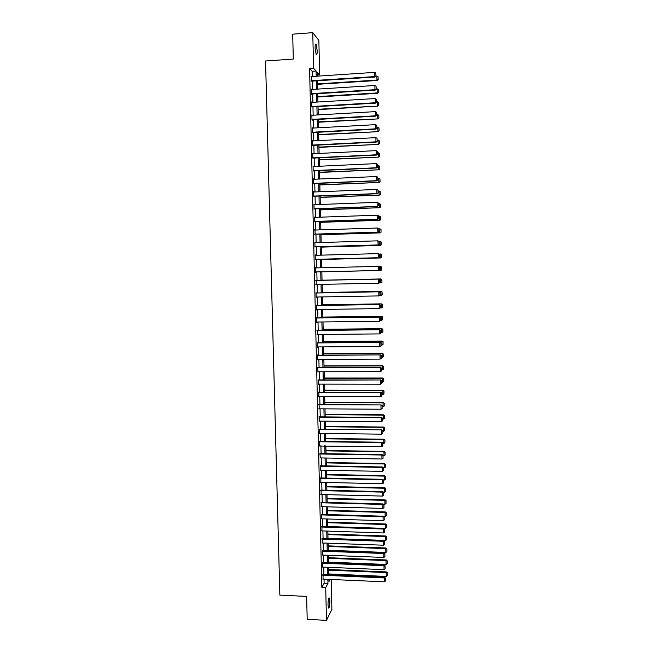 <?xml version="1.0" encoding="UTF-8"?>
<svg xmlns="http://www.w3.org/2000/svg" width="653" height="653" viewBox="0 0 653 653"><rect width="100%" height="100%" fill="white"/><g stroke="black" fill="none" stroke-linecap="round" stroke-linejoin="round"><path stroke-width="0.98" d="M328.01 604.858C328.108 600.05 328.573 597.764 329.414 598.009L329.887 601.193C329.798 605.976 329.332 608.253 328.483 608.025L328.01 604.858M315.097 48.11C315.097 44.796 315.432 43.498 316.109 44.216L317.195 50.64C317.203 53.946 316.86 55.244 316.183 54.534L315.097 48.11M331.21 579.472L331.895 609.388L326.476 620.35L307.196 619.33L306.624 596.418L279.859 595.128L265.542 61.007L293.303 59.056L292.683 34.168L312.754 32.65L318.852 40.396L319.644 74.842L317.236 72.238L317.325 76.164M317.301 74.997L319.644 74.842M312.248 76.507L312.126 71.259L309.571 68.549L321.831 587.333L324.133 583.227L324.035 579.154M323.929 574.624L323.757 567.13M323.651 562.625L323.472 555.091M323.366 550.593L323.186 543.018M323.08 538.545L322.909 530.93M322.802 526.481L322.623 518.817M322.517 514.384L322.337 506.687M322.231 502.271L322.051 494.533M321.945 490.142L321.766 482.355M321.66 477.98L321.48 470.152M321.374 465.801L321.194 457.933M321.088 453.598L320.909 445.689M320.803 441.379L320.615 433.421M320.517 429.135L320.329 421.136M320.231 416.867L320.043 408.819M319.946 404.574L319.75 396.485M319.652 392.257L319.464 384.135M319.366 379.924L319.17 371.753M319.072 367.566L318.884 359.354M318.786 355.183L318.591 346.931M318.493 342.784L318.297 334.483M318.199 330.361L318.003 322.011M317.913 317.905L317.709 309.514M317.619 305.441L317.415 297.001M317.325 292.944L317.121 284.463M317.031 280.423L316.827 271.909M316.738 267.869L316.534 259.347M316.444 255.274L316.24 246.769M316.142 242.663L315.946 234.166M315.848 230.019L315.652 221.538M315.554 217.359L315.35 208.895M315.252 204.675L315.056 196.218M314.958 191.966L314.754 183.526M314.656 179.232L314.46 170.8M314.354 166.474L314.158 158.059M314.06 153.692L313.864 145.293M313.758 140.885L313.562 132.502M313.456 128.061L313.26 119.687M313.154 115.206L312.958 106.847M312.852 102.325L312.656 93.991M312.55 89.428L312.354 81.103M311.342 76.564L311.081 81.143L311.497 81.16M311.669 89.485L311.269 89.094L311.383 94.056L311.808 94.456L311.799 94.04M311.995 102.382L311.571 101.99L311.685 106.945L312.101 106.904M312.297 115.254L311.873 114.863L311.987 119.809L312.412 120.152L312.403 119.736M312.599 128.102L312.175 127.719L312.289 132.649L312.705 132.551M312.901 140.934L312.477 140.542L312.591 145.472L312.999 145.341M313.203 153.733L312.779 153.341L312.893 158.263L313.301 158.099M313.497 166.515L313.081 166.123L313.195 171.029L313.603 170.841M313.799 179.265L313.383 178.873L313.497 183.779L313.905 183.558M314.101 191.998L313.677 191.607L313.799 196.496L314.199 196.251M314.395 204.707L313.979 204.316L314.093 209.197L314.501 208.927M314.697 217.392L314.795 221.571M314.991 230.052L315.089 234.198M315.293 242.687L314.877 242.296L314.991 247.144L315.391 246.793M315.587 255.299L315.17 254.907L315.285 259.755L315.685 259.372M315.881 267.893L315.464 267.493L315.579 272.334L315.979 271.926M316.183 280.439L316.272 284.479M316.476 292.96L316.06 292.609L316.174 297.425L316.566 297.017M316.77 305.449L316.354 305.131L316.468 309.938L316.86 309.53M317.064 317.921L316.648 317.627L316.762 322.427L317.154 322.019M317.35 330.369L317.448 334.491M317.644 342.792L317.742 346.931M317.938 355.191L317.529 354.979L317.636 359.754L318.035 359.354M318.231 367.566L317.815 367.386L317.929 372.153L318.329 371.753M318.517 379.924L318.615 384.127M318.811 392.257L318.909 396.485M319.097 404.566L319.195 408.819M319.39 416.859L319.488 421.128M319.676 429.119L319.268 429.078L319.374 433.437M319.562 441.346L319.668 446.064L381.727 446.595L381.915 442.228L319.962 441.363M319.856 453.99L381.891 455.027L382.152 454.619L319.864 453.582L320.329 457.916M320.541 465.785L320.133 465.826L320.59 470.136M320.827 477.963L320.86 482.33M321.113 490.117L321.121 494.509M321.398 502.255L321.39 506.663M321.684 514.36L321.668 518.792M321.962 526.449L321.937 530.897M322.247 538.521L322.207 542.986M322.533 550.561L322.484 555.05M322.811 562.592L322.753 567.09M323.096 574.591L323.031 579.113M326.476 620.35L325.708 587.512L327.961 583.398L327.871 579.325M321.831 587.333L325.708 587.512M309.571 68.549L313.587 68.279L312.754 32.65M316.215 76.238L316.093 70.989L313.587 68.279M327.765 574.795L327.586 567.294M327.488 562.78L327.308 555.238M327.202 550.74L327.031 543.157M326.924 538.684L326.753 531.06M326.647 526.604L326.467 518.939M326.369 514.499L326.19 506.793M326.084 502.377L325.904 494.631M325.806 490.232L325.627 482.445M325.521 478.069L325.341 470.233M325.243 465.875L325.055 457.998M324.957 453.664L324.77 445.746M324.672 441.428L324.492 433.47M324.386 429.176L324.206 421.169M324.108 416.9L323.921 408.851M323.823 404.599L323.635 396.502M323.537 392.273L323.349 384.135M323.251 379.924L323.055 371.745M322.966 367.557L322.77 359.338M322.672 355.167L322.484 346.898M322.386 342.752L322.198 334.442M322.1 330.32L321.905 321.962M321.807 317.856L321.619 309.457M321.521 305.375L321.325 296.935M321.235 292.87L321.031 284.382M320.941 280.341L320.745 271.819M320.647 267.779L320.452 259.249M320.362 255.168L320.158 246.654M320.068 242.541L319.872 234.043M319.774 229.897L319.578 221.408M319.48 217.22L319.284 208.748M319.186 204.52L318.99 196.063M318.893 191.802L318.697 183.354M318.599 179.061L318.403 170.629M318.297 166.286L318.101 157.871M318.003 153.496L317.807 145.088M317.709 140.681L317.513 132.29M317.407 127.841L317.211 119.466M317.113 114.977L316.917 106.619M316.811 102.088L316.615 93.738M316.517 89.175L316.321 80.841M328.941 579.374L328.99 581.521L330.14 579.423M317.431 80.768L317.627 89.11M317.733 93.673L317.921 102.023M318.027 106.545L318.223 114.912M318.329 119.401L318.517 127.784M318.623 132.233L318.819 140.624M318.917 145.039L319.113 153.439M319.211 157.814L319.407 166.237M319.505 170.572L319.701 179.012M319.799 183.305L319.994 191.753M320.092 196.022L320.288 204.479M320.386 208.707L320.582 217.18M320.68 221.367L320.876 229.856M320.974 234.011L321.17 242.516M321.26 246.63L321.456 255.143M321.554 259.217L321.749 267.746M321.847 271.787L322.043 280.317M322.133 284.357L322.329 292.846M322.427 296.911L322.615 305.359M322.713 309.44L322.909 317.84M322.998 321.953L323.194 330.304M323.292 334.434L323.48 342.743M323.578 346.898L323.766 355.159M323.864 359.33L324.051 367.557M324.149 371.745L324.337 379.924M324.435 384.135L324.623 392.273M324.721 396.51L324.908 404.599M325.006 408.86L325.194 416.908M325.292 421.177L325.48 429.184M325.578 433.486L325.757 441.444M325.863 445.762L326.043 453.68M326.141 458.022L326.32 465.899M326.427 470.258L326.606 478.094M326.704 482.469L326.884 490.264M326.99 494.656L327.169 502.41M327.267 506.826L327.447 514.531M327.553 518.972L327.724 526.636M327.83 531.093L328.002 538.725M328.108 543.198L328.288 550.781M328.386 555.279L328.565 562.821M328.663 567.335L328.843 574.836M312.126 71.259L316.093 70.989M324.133 583.227L327.961 583.398M311.685 106.929L375.499 103.133L375.14 98.562L311.995 102.366M311.881 115.238L312.297 115.214M312.183 128.061L312.599 128.037M312.485 140.852L312.893 140.828M312.787 153.626L313.195 153.602M313.089 166.376L313.497 166.352M313.383 179.093L313.799 179.077M313.685 191.794L314.093 191.778M313.987 204.479L314.395 204.462M314.281 217.131L314.689 217.114M314.575 229.758L314.991 229.75M314.877 242.369L315.285 242.353M315.17 254.948L315.579 254.939M315.464 267.51L315.872 267.501M315.872 284.863L316.281 284.855M316.754 322.313L317.162 322.313M317.048 334.752L317.456 334.752M317.342 347.167L317.75 347.167M317.636 359.558L318.044 359.558M318.215 384.274L318.623 384.274M318.795 408.9L319.203 408.9M310.975 76.589L374.642 72.377L374.724 76.581L375.01 77.021L375.973 76.189L375.81 73.071L375.973 76.189M311.114 81.184L375.01 77.021M311.073 80.735L374.724 76.581L375.859 76.017M375.81 73.071L374.642 72.377M317.513 84.319L377.238 80.482L376.961 80.058L317.505 83.886M375.973 75.985L378.03 76.613L378.193 79.666L378.03 76.613M378.079 79.495L376.961 80.058L376.887 75.928M378.193 79.666L377.238 80.482M311.277 89.51L374.887 85.486L374.969 89.681L375.255 90.09L376.218 89.273L376.055 86.172L376.218 89.273M311.391 94.065L375.255 90.09M311.375 93.648L374.969 89.681L376.112 89.11M376.055 86.172L374.887 85.486M311.677 106.537L375.222 102.75L376.471 102.325L376.299 99.248L376.357 102.178M376.299 99.248L375.14 98.562M375.499 103.133L376.471 102.325M317.807 96.987L377.483 93.314L377.205 92.914L317.799 96.579M376.21 88.857L378.267 89.469L378.43 92.514L378.267 89.469M378.324 92.351L377.205 92.914L377.132 88.792M378.43 92.514L377.483 93.314M318.101 109.622L377.72 106.121L318.093 109.247M376.454 101.697L378.511 102.309L378.675 105.329L378.511 102.309M378.56 105.182L377.45 105.753L377.369 101.639M378.675 105.329L377.72 106.121M311.881 115.279L375.385 111.622L375.467 115.801L375.744 116.152L376.716 115.361L376.544 112.292L376.716 115.361M311.987 119.76L375.744 116.152M311.979 119.401L375.467 115.801L376.601 115.222M376.544 112.292L375.385 111.622M312.183 128.127L375.63 124.65L375.712 128.821L376.961 128.363L376.789 125.319L376.961 128.363M312.289 132.575L375.989 129.147M312.281 132.241L375.712 128.821L376.846 128.233M376.789 125.319L375.63 124.65M312.485 140.95L375.875 137.661L375.957 141.823L377.205 141.35L377.034 138.322L377.205 141.35M312.591 145.358L376.242 142.109M312.583 145.056L375.957 141.823L377.091 141.228M377.034 138.322L375.875 137.661M318.395 122.233L377.956 118.903L318.386 121.891M376.699 114.512L378.748 115.116L378.911 118.128L378.748 115.116M378.805 117.989L377.687 118.56L377.614 114.455M378.911 118.128L377.956 118.903M318.68 134.828L378.201 131.661L318.672 134.51M376.936 127.302L378.985 127.906L379.148 130.894L378.985 127.906M379.042 130.771L377.924 131.351L377.85 127.253M379.148 130.894L378.201 131.661M318.974 147.398L378.438 144.395L318.966 147.105M377.181 140.069L379.23 140.673L379.385 143.644L379.23 140.673M379.279 143.529L378.169 144.117L378.087 140.028M379.385 143.644L378.438 144.395M319.26 159.944L378.675 157.104L319.252 159.683M377.418 152.818L379.466 153.414L379.622 156.369L379.466 153.414M379.515 156.271L378.405 156.851L378.332 152.769M379.622 156.369L378.675 157.104M319.554 172.465L378.911 169.796L319.546 172.229M377.654 165.536L379.703 166.131L379.858 169.07L379.703 166.131M379.752 168.98L378.642 169.568L378.569 165.495M379.858 169.07L378.911 169.796M319.839 184.962L379.148 182.456L319.831 184.758M377.899 178.236L379.94 178.824L380.095 181.746L379.94 178.824M379.989 181.673L378.887 182.26L378.805 178.196M380.095 181.746L379.148 182.456M320.125 197.443L379.393 195.1L320.125 197.263M378.136 190.913L380.177 191.492L380.332 194.406L380.177 191.492M380.226 194.333L379.124 194.937L379.042 190.88M380.332 194.406L379.393 195.1M320.411 209.899L379.63 207.719L320.411 209.752M378.373 203.565L380.413 204.144L380.568 207.034L380.413 204.144M380.462 206.977L379.36 207.581L379.287 203.532M380.568 207.034L379.63 207.719M320.705 222.33L379.858 220.314L320.696 222.208M378.609 216.192L380.756 216.812L380.805 219.645L380.756 216.812M380.699 219.596L379.597 220.208L379.524 216.159L380.65 216.763M380.805 219.645L379.858 220.314M320.99 234.737L380.095 232.884L320.982 234.647M378.846 228.795L380.993 229.407L381.042 232.223L380.993 229.407M380.936 232.19L379.834 232.803L379.76 228.77L380.887 229.366M381.042 232.223L380.095 232.884M321.276 247.128L380.332 245.438L321.276 247.063M378.952 241.381L381.221 241.969L381.172 244.761L381.221 241.969M381.172 244.761L380.07 245.381L379.997 241.349L381.115 241.945M381.279 244.785L380.332 245.438M321.562 259.486L380.568 257.959L321.562 259.453M378.846 253.952L381.458 254.515L381.409 257.315L381.458 254.515M381.409 257.315L380.307 257.935L380.226 253.911L381.352 254.499M381.507 257.323L380.568 257.959M321.847 271.828L380.805 270.464L321.847 271.828M378.756 266.489L381.695 267.036L381.638 269.836L381.695 267.036M381.638 269.836L380.536 270.464L380.462 266.448L381.589 267.028M381.744 269.836L380.805 270.464M381.981 282.333L381.825 279.541L381.981 282.333L379.164 283.002M322.035 280.219L380.96 278.945L322.035 280.202M381.874 282.341L380.772 282.969L380.699 278.97L381.825 279.541M381.923 279.533L380.96 278.945M382.209 294.805L382.054 292.022L382.209 294.805L379.736 295.483M322.321 292.552L381.197 291.409L322.321 292.511M382.111 294.821L381.009 295.458L380.936 291.458L382.054 292.022M382.16 292.005L381.197 291.409M382.446 307.245L382.389 304.461L382.446 307.245L380.315 307.93L380.177 305.106L380.34 307.914L379.115 308.6L379.311 304.461L316.362 305.457M322.606 304.861L381.425 303.857L322.606 304.796M382.34 307.277L381.246 307.922L381.164 303.931L382.291 304.486M382.389 304.461L381.425 303.857M382.674 319.668L382.625 316.885L382.674 319.668L380.577 320.37M322.892 317.154L381.662 316.272L322.892 317.056M382.576 319.717L381.474 320.362L381.401 316.37L382.519 316.925M382.625 316.885L381.662 316.272M382.911 332.075L382.854 329.292L382.911 332.075L380.813 332.785M323.17 329.414L381.891 328.671L323.17 329.292M382.805 332.124L381.711 332.777L381.638 328.794L382.756 329.341M382.854 329.292L381.891 328.671M323.455 341.658L381.866 341.201L381.94 345.168L381.042 345.176M382.985 341.739L383.033 344.515L383.091 341.674L382.127 341.046L323.455 341.511M381.94 345.168L383.033 344.515M383.091 341.674L382.127 341.046M312.787 153.757L376.128 150.639L376.201 154.794L377.45 154.304L377.279 151.292L377.45 154.304M312.893 158.124L376.479 155.055M312.885 157.855L376.201 154.794L377.336 154.198M377.279 151.292L376.128 150.639M313.089 166.531L376.373 163.601L376.446 167.748L377.687 167.241L377.524 164.246L377.687 167.241M313.195 170.866L376.724 167.976M313.187 170.621L376.446 167.748L377.581 167.144M377.524 164.246L376.373 163.601M313.391 179.281L376.618 176.53L376.691 180.669L377.932 180.146L377.769 177.167L377.932 180.146M313.489 183.575L376.969 180.873M313.489 183.371L376.691 180.669L377.826 180.065M377.769 177.167L376.618 176.53M313.693 192.015L376.863 189.443L376.936 193.574L378.177 193.035L378.014 190.072L378.177 193.035M313.791 196.267L377.214 193.745M313.783 196.088L376.936 193.574L378.063 192.962M378.014 190.072L376.863 189.443M313.987 204.724L377.099 202.324L377.181 206.446L378.422 205.891L378.25 202.952L378.422 205.891M314.085 208.936L377.458 206.593M314.085 208.789L377.181 206.446L378.307 205.834M378.25 202.952L377.099 202.324M314.289 217.4L377.344 215.188L378.609 215.849L378.658 218.731L378.609 215.849M314.387 221.587L377.703 219.416L377.344 215.188L378.495 215.8M314.387 221.465L377.426 219.302L378.552 218.682M377.703 219.416L378.658 218.731M314.583 230.06L377.589 228.019L378.846 228.672L378.903 231.546L378.846 228.672M314.681 234.207L377.94 232.215L377.589 228.019L378.74 228.632M314.681 234.117L377.671 232.133L378.789 231.505M377.94 232.215L378.903 231.546M314.885 242.696L377.834 240.835L379.091 241.463L379.14 244.328L379.091 241.463M314.983 246.81L378.185 244.989L377.834 240.835L378.977 241.439M314.975 246.744L377.907 244.932L379.034 244.304M378.185 244.989L379.14 244.328M315.179 255.307L378.071 253.625L379.328 254.229L379.385 257.094L379.328 254.229M379.279 257.086L378.152 257.715L315.277 259.347L378.422 257.747L378.071 253.625L379.222 254.221M378.422 257.747L379.385 257.094M315.472 267.901L378.316 266.383L379.573 266.979L379.622 269.836L379.573 266.979M379.515 269.836L378.397 270.473L315.57 271.934L378.667 270.473L378.316 266.383L379.458 266.979M378.667 270.473L379.622 269.836M315.774 280.464L378.83 279.109L315.774 280.455M379.866 282.553L378.634 283.206L378.56 279.125L379.703 279.713L379.752 282.561L379.703 279.713M315.864 284.488L378.634 283.206L379.752 282.561M378.83 279.109L379.809 279.704M316.068 293.009L379.067 291.793L316.068 292.968M380.103 295.246L378.879 295.915L378.797 291.842L379.94 292.422L379.997 295.27L379.94 292.422M316.166 297.025L378.879 295.915L379.997 295.27M379.067 291.793L380.046 292.397M316.362 305.531L379.042 304.535L380.177 305.106M316.46 309.538L379.115 308.6L380.234 307.947M379.311 304.461L380.291 305.073M316.656 318.027L379.548 317.097L316.656 317.921M380.577 320.558L379.352 321.26L379.279 317.203L380.421 317.766L380.47 320.607L380.421 317.766M316.754 322.027L379.352 321.26L380.47 320.607M379.548 317.097L380.528 317.725M316.95 330.5L379.785 329.716L316.95 330.369M380.813 333.185L379.597 333.903L379.515 329.855L380.658 330.41L380.707 333.242L380.658 330.41M317.048 334.491L379.597 333.903L380.707 333.242M379.785 329.716L380.764 330.353M317.244 342.947L380.022 342.311L317.244 342.792M317.334 346.939L379.834 346.514L379.76 342.474L380.895 343.021L380.944 345.853L380.895 343.021M380.022 342.311L381.001 342.956M380.944 345.853L379.834 346.514M317.538 355.379L380.266 354.881L317.529 355.191M317.627 359.354L380.07 359.109L379.997 355.077L381.132 355.616L381.189 358.44L381.132 355.616M380.266 354.881L381.238 355.542M381.189 358.44L380.07 359.109M317.831 367.786L380.503 367.427L317.823 367.574M317.921 371.753L380.307 371.671L380.234 367.647L381.368 368.186L381.425 371.002L381.368 368.186M380.503 367.427L381.474 368.096M381.425 371.002L380.307 371.671M318.117 380.168L380.74 379.956L318.117 379.924M318.215 384.127L380.544 384.217L380.47 380.201L381.605 380.732L381.662 383.54L381.605 380.732M380.74 379.956L381.711 380.634M381.662 383.54L380.544 384.217M318.411 392.526L380.977 392.453L318.403 392.257M318.501 396.485L380.781 396.738L380.707 392.731L381.842 393.253L381.891 396.061L381.842 393.253M380.977 392.453L381.948 393.139M381.891 396.061L380.781 396.738M318.705 404.868L381.205 404.933L318.697 404.566M318.795 408.811L381.017 409.235L380.944 405.235L382.078 405.75L382.127 408.549L382.078 405.75M381.205 404.933L382.185 405.627M382.127 408.549L381.017 409.235M318.99 417.177L381.442 417.389L318.982 416.851M319.08 421.12L381.254 421.716L381.181 417.716L382.315 418.23L382.364 421.022L382.315 418.23M381.442 417.389L382.413 418.091M382.364 421.022L381.254 421.716M319.284 429.47L381.679 429.821L319.276 429.119M319.374 433.404L381.491 434.163L381.417 430.18L382.544 430.678L382.601 433.47L382.544 430.678M381.679 429.821L382.65 430.539M382.601 433.47L381.491 434.163M319.57 441.738L381.654 442.612L382.78 443.109L382.838 445.893L382.78 443.109M381.915 442.228L382.887 442.954M382.838 445.893L381.727 446.595M319.954 457.908L381.964 459.002L381.891 455.027L383.017 455.516L383.066 458.3L383.017 455.516M382.152 454.619L383.115 455.353M383.066 458.3L381.964 459.002M320.15 466.218L382.119 467.417L382.38 466.977L320.174 465.777M320.239 470.127L382.201 471.384L382.119 467.417L383.246 467.899L383.303 470.674L383.246 467.899M382.38 466.977L383.352 467.728M383.303 470.674L382.201 471.384M320.435 478.42L382.356 479.784L382.617 479.318L320.484 477.955M320.525 482.322L382.429 483.742L382.356 479.784L383.482 480.265L383.531 483.032L383.482 480.265M382.617 479.318L383.589 480.077M383.531 483.032L382.429 483.742M320.721 490.599L382.593 492.133L382.846 491.636L320.794 490.109M320.811 494.501L382.666 496.084L382.593 492.133L383.711 492.599L383.768 495.366L383.711 492.599M382.846 491.636L383.817 492.403M383.768 495.366L382.666 496.084M321.007 502.761L382.821 504.451L383.082 503.936L321.096 502.247M321.096 506.655L382.895 508.401L382.821 504.451L383.948 504.916L383.997 507.675L383.948 504.916M383.082 503.936L384.046 504.712M383.997 507.675L382.895 508.401M321.292 514.899L383.058 516.752L383.311 516.205L321.398 514.352M321.382 518.784L383.131 520.686L383.058 516.752L384.176 517.209L384.233 519.968L384.176 517.209M383.311 516.205L384.282 516.988M384.233 519.968L383.131 520.686M321.578 527.012L383.287 529.028L383.548 528.457L321.692 526.44M321.668 530.889L383.36 532.962L383.287 529.028L384.413 529.485L384.462 532.228L384.413 529.485M383.548 528.457L384.511 529.248M384.462 532.228L383.36 532.962M321.864 539.1L383.523 541.288L383.776 540.684L321.986 538.513M321.953 542.978L383.597 545.206L383.523 541.288L384.641 541.729L384.69 544.471L384.641 541.729M383.776 540.684L384.739 541.492M384.69 544.471L383.597 545.206M323.741 353.877L382.103 353.575L382.176 357.542L381.279 357.542M383.213 354.114L383.27 356.881L383.319 354.04L382.356 353.395L323.733 353.697M382.176 357.542L383.27 356.881M383.319 354.04L382.356 353.395M324.019 366.08L382.332 365.933L382.405 369.884L381.507 369.892M383.45 366.464L383.499 369.231L383.548 366.374L382.593 365.721L324.019 365.876M382.405 369.884L383.499 369.231M383.548 366.374L382.593 365.721M324.304 378.258L382.56 378.267L382.642 382.217L381.744 382.209M383.678 378.789L383.727 381.548L383.776 378.691L382.821 378.03L324.296 378.022M382.642 382.217L383.727 381.548M383.776 378.691L382.821 378.03M324.582 390.412L382.797 390.576L382.87 394.518L381.972 394.51M383.907 391.09L383.956 393.849L384.005 390.984L383.05 390.314L324.574 390.151M382.87 394.518L383.956 393.849M384.005 390.984L383.05 390.314M324.859 402.55L383.025 402.868L383.099 406.795L382.201 406.795M384.135 403.374L384.184 406.125L384.242 403.252L383.278 402.575L324.851 402.256M383.099 406.795L384.184 406.125M384.242 403.252L383.278 402.575M325.145 414.663L383.254 415.128L383.327 419.055L382.438 419.046M384.364 415.635L384.421 418.377L384.47 415.504L383.507 414.81L325.137 414.345M383.327 419.055L384.421 418.377M384.47 415.504L383.507 414.81M325.423 426.752L383.482 427.372L383.556 431.29L382.666 431.282M384.593 427.87L384.65 430.613L384.699 427.731L383.482 427.372L383.735 427.029L325.414 426.409M383.556 431.29L384.65 430.613M384.699 427.731L383.735 427.029M325.7 438.816L383.719 439.6L383.793 443.509L382.895 443.493M384.821 440.081L384.878 442.824L384.927 439.934L383.719 439.6L383.964 439.224L325.692 438.449M383.793 443.509L384.878 442.824M384.927 439.934L383.964 439.224M325.978 450.864L383.948 451.794L384.021 455.704L383.123 455.688M385.05 452.276L385.099 455.01L385.148 452.121L383.948 451.794L384.193 451.403L325.969 450.472M384.021 455.704L385.099 455.01M385.148 452.121L384.193 451.403M326.255 462.895L384.176 463.973L384.25 467.866L383.352 467.85M385.278 464.446L385.327 467.173L385.376 464.283L384.176 463.973L384.421 463.548L326.247 462.471M384.25 467.866L385.327 467.173M385.376 464.283L384.421 463.548M326.533 474.894L384.405 476.127L384.478 480.02L383.482 479.996M385.507 476.6L385.556 479.318L385.605 476.421L384.405 476.127L384.65 475.678L326.524 474.445M384.478 480.02L385.556 479.318M385.605 476.421L384.65 475.678M326.81 486.877L384.625 488.264L384.699 492.142L383.45 492.117M385.735 488.722L385.784 491.44L385.833 488.534L384.625 488.264L384.878 487.783L326.794 486.403M384.699 492.142L385.784 491.44M385.833 488.534L384.878 487.783M327.088 498.843L384.854 500.369L384.927 504.247L383.425 504.206M385.956 500.827L386.013 503.545L386.054 500.631L384.854 500.369L385.107 499.872L327.071 498.337M384.927 504.247L386.013 503.545M386.054 500.631L385.107 499.872M327.357 510.777L385.082 512.458L385.156 516.335L383.401 516.278M386.184 512.915L386.233 515.625L386.282 512.703L385.082 512.458L385.335 511.936L327.349 510.254M385.156 516.335L386.233 515.625M386.282 512.703L385.335 511.936M327.635 522.702L385.311 524.53L385.384 528.391L327.724 526.514M386.413 524.971L386.462 527.681L386.511 524.751L385.311 524.53L385.556 523.975L327.626 522.147M385.384 528.391L386.462 527.681M386.511 524.751L385.556 523.975M327.912 534.595L385.539 536.578L385.605 540.431L328.002 538.407M386.633 537.011L386.682 539.713L386.731 536.782L385.539 536.578L385.784 535.999L327.896 534.015M385.605 540.431L386.682 539.713M386.731 536.782L385.784 535.999M322.149 551.173L383.752 553.515L384.005 552.895L322.288 550.552M322.239 555.042L383.825 557.433L383.752 553.515L384.87 553.956L384.919 556.699L384.87 553.956M384.005 552.895L384.968 553.703M384.919 556.699L383.825 557.433M328.181 546.471L385.76 548.602L385.833 552.446L328.271 550.275M386.862 549.034L386.911 551.728L386.96 548.789L385.76 548.602L386.005 547.998L328.173 545.867M385.833 552.446L386.911 551.728M386.96 548.789L386.005 547.998M322.427 563.229L383.98 565.727L384.242 565.074L322.582 562.576M322.517 567.082L384.054 569.636L383.98 565.727L385.099 566.159L385.156 568.894L385.099 566.159M384.242 565.074L385.205 565.898M385.156 568.894L384.054 569.636M328.459 558.331L385.988 560.601L386.062 564.445L328.549 562.127M387.082 561.033L387.131 563.719L387.18 560.78L385.988 560.601L386.233 559.972L328.443 557.695M386.062 564.445L387.131 563.719M387.18 560.78L386.233 559.972M322.713 575.252L384.217 577.913L384.47 577.236L322.868 574.583M322.802 579.105L384.291 581.815L384.217 577.913L385.327 578.338L385.384 581.072L385.327 578.338M384.47 577.236L385.433 578.068M385.384 581.072L384.291 581.815M328.728 570.167L386.209 572.583L386.282 576.419L328.818 573.954M387.311 573.008L387.36 575.685L387.409 572.746L386.209 572.583L386.454 571.93L328.712 569.506M386.282 576.419L387.36 575.685M387.409 572.746L386.454 571.93M329.414 598.009L328.932 597.993M316.109 44.216L315.472 44.265"/></g></svg>
